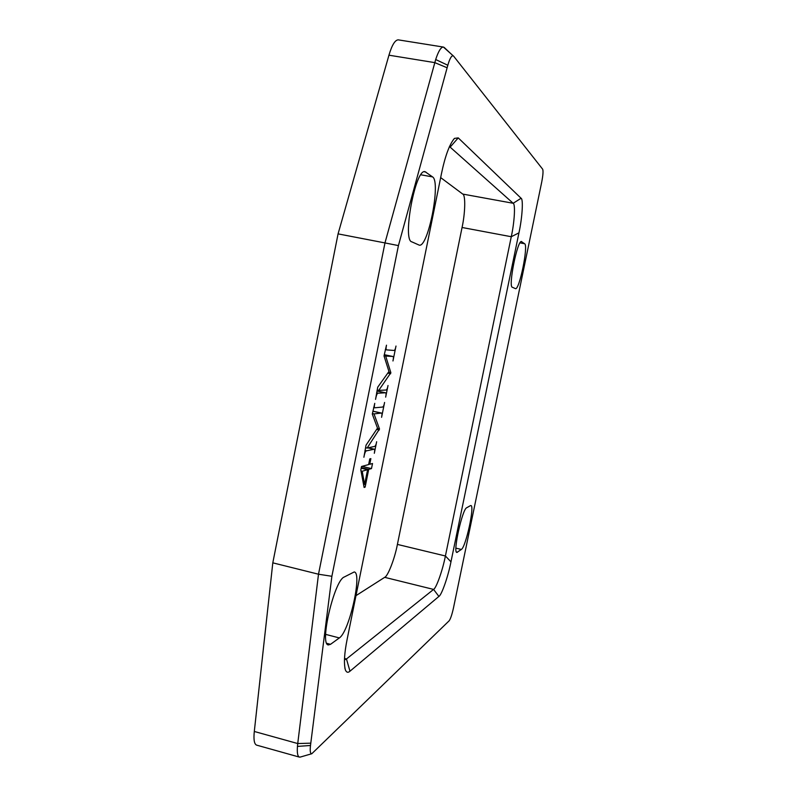 <?xml version="1.0" encoding="UTF-8"?>
<svg xmlns="http://www.w3.org/2000/svg" width="797" height="797" viewBox="0 0 797 797"><rect width="100%" height="100%" fill="white"/><g stroke="black" fill="none" stroke-linecap="round" stroke-linejoin="round"><path stroke-width="1.2" d="M310.79 743.173L331.881 576.291L398.43 245.596L384.971 242.926L318.501 574.219L297.739 743.551L310.79 743.173L310.501 745.494C309.864 751.043 310.292 753.793 311.796 753.733L449.119 620.833C450.534 618.93 451.989 614.617 453.483 607.912L541.681 182.264C543.026 175.31 543.355 170.956 542.667 169.213L453.682 56.228L443.401 47.063C441 47.003 438.43 51.157 435.69 59.526L384.971 242.926L338.067 233.88L388.946 55.192C391.935 45.11 395.033 39.999 398.231 39.85L443.401 47.063M398.43 245.596L447.814 65.254C449.837 58.261 451.7 55.152 453.383 55.939M339.343 637.929C349.245 631.921 362.635 572.575 354.197 571.957L344.244 577.008C334.341 580.216 319.189 644.683 328.364 644.942L330.536 644.315L339.343 637.929L325.654 634.382M411.89 241.87L419.172 245.117C428.049 248.275 441.149 181.646 432.562 176.904L425.06 171.694C415.486 167.968 401.997 240.535 411.89 241.87M470.379 505.677L466.763 507.719C462.39 508.695 452.636 552.719 456.88 552.431L461.363 549.452C465.846 547.041 474.892 505.477 470.897 505.547L470.379 505.677M521.756 241.64L521.537 241.541C517.472 239.528 507.958 287.179 512.371 287.269L515.47 288.653C519.345 290.417 528.541 245.486 524.655 243.743L521.288 241.551M370.874 458.634L369.768 458.913L368.622 464.571L361.519 466.494L360.822 469.981L364.109 487.465L365.126 487.126L368.712 469.373L371.492 468.576L372.518 463.515L369.738 464.272L370.874 458.634M376.652 441.727C376.094 444.925 375.297 446.519 374.241 446.489L367.118 448.063L379.502 428.955L374.002 413.902L381.464 413.055C382.132 412.906 382.171 414.32 381.584 417.309L384.582 402.455C384.024 405.683 383.227 407.227 382.201 407.088L374.909 407.785C374.201 407.934 374.152 406.46 374.759 403.342L372.299 414.101L377.509 428.128L366.042 445.144L363.89 457.259C364.667 452.845 365.604 450.694 366.72 450.803L374.271 449.179C374.849 449.08 374.859 450.454 374.311 453.294L376.652 441.727M388.009 385.509C387.452 388.747 386.665 390.261 385.638 390.042L378.744 390.391L390.869 372.717L385.678 356.05L392.682 356.448C393.519 356.239 393.618 357.743 392.971 360.971L395.989 346.037C395.422 349.295 394.645 350.76 393.638 350.431L386.824 349.903C385.927 350.132 385.808 348.558 386.485 345.181L384.024 355.95L388.946 371.502L377.738 387.163L375.556 399.387C376.343 394.933 377.27 392.861 378.336 393.18L385.489 392.801C386.206 392.632 386.266 394.077 385.658 397.135L388.009 385.509M347.183 639.074L441.438 173.776C445.115 156.162 449.438 144.377 454.42 138.409L458.235 137.881L521.089 198.254C523.46 199.091 522.234 217.95 518.947 232.854L450.963 561.835C448.183 576.251 441.677 595.05 438.898 596.425L349.973 671.213C348.04 672.927 346.526 672.529 345.41 670.018C343.706 663.762 344.294 653.45 347.183 639.074M444.527 47.73L443.521 47.083M254.303 731.477L297.739 743.551L297.45 746.4C296.972 752.816 297.62 756.383 299.383 757.1L256.534 745.105C254.213 743.99 253.476 739.447 254.303 731.477L272.803 562.841L318.501 574.219L331.881 576.291M272.803 562.841L338.067 233.88M299.383 757.1L300.509 756.991M355.97 595.658L384.682 577.337C387.95 576.231 394.814 558.328 397.404 544.411L462.061 227.484C465.239 213.128 465.697 194.926 462.758 194.079L440.661 177.601M364.608 484.466L362.197 471.236L367.596 469.692L364.608 484.466L363.492 484.197M363.99 486.857L365.126 487.126M361.29 467.67L368.712 469.373M361.938 466.384L371.492 468.576M368.732 464.033L369.738 464.272M361.18 468.218L367.596 469.692M361.001 470.957L362.197 471.236M365.524 447.705L367.118 448.063M376.662 429.384L379.292 429.972M377.28 428.457L379.502 428.955M372.418 413.543L374.002 413.902M377.15 390.052L378.744 390.391M387.78 373.126L390.66 373.743M388.438 372.199L390.869 372.717M384.074 355.711L385.678 356.05M344.443 659.886L346.466 658.98L433.578 589.421C436.338 588.166 442.714 569.994 445.403 555.987L511.276 236.729C514.473 222.263 515.559 204.032 513.168 203.275L449.458 146.528M452.058 54.774L449.737 52.682M435.69 59.526L447.814 65.254M388.946 55.192L434.773 62.624L447.127 67.755M310.501 745.494L297.45 746.4M424.183 171.744L425.867 172.042M420.846 174.792L432.562 176.904M456.412 551.992L457.498 552.251M455.934 548.147L461.363 549.452M326.77 643.338L330.536 644.315M520.003 242.866L524.655 243.743M372.876 411.262L380.996 413.045M364.986 450.415L366.72 450.803M367.875 447.894L373.683 449.209M384.284 354.705L392.433 356.418M376.602 392.801L378.336 393.18M376.961 391.008L385.09 392.772M450.963 561.835L445.403 555.987L397.404 544.411M438.898 596.425L433.578 589.421L384.682 577.337M349.973 671.213L346.466 658.98L344.503 658.461M458.235 137.881L450.255 147.007L449.329 146.847M521.089 198.254L513.168 203.275L462.758 194.079M518.947 232.854L511.276 236.729L462.061 227.484M444.218 47.441L449.887 52.811M311.796 753.733L300.13 757.11M381.464 413.055L372.896 411.172M374.909 407.785L373.634 407.496M374.271 449.179L368.234 447.814M392.682 356.448L384.284 354.685M386.824 349.903L385.31 349.584M385.489 392.801L376.971 390.948M345.41 670.018L344.862 667.996"/></g></svg>
